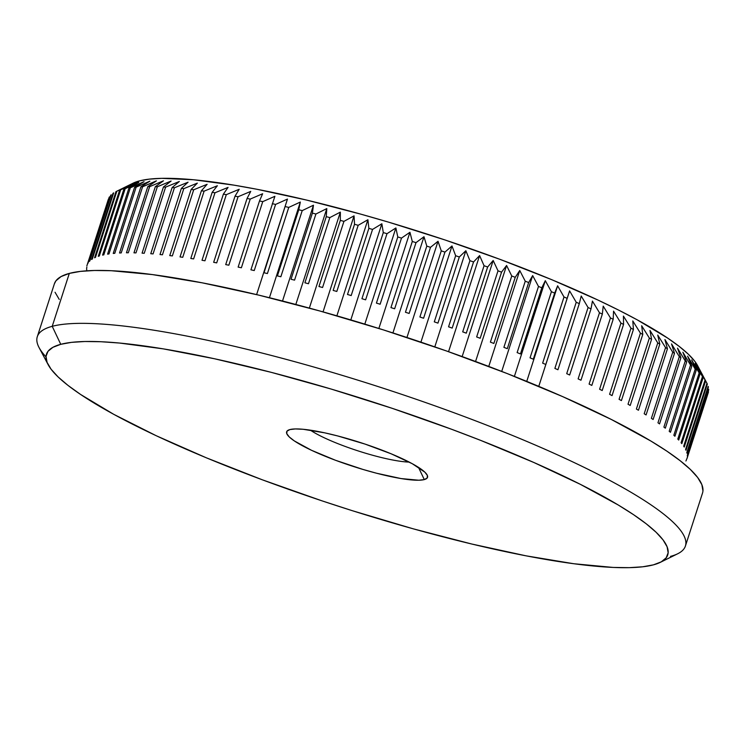<?xml version="1.0" encoding="UTF-8"?>
<svg xmlns="http://www.w3.org/2000/svg" width="746" height="746" viewBox="0 0 746 746"><rect width="100%" height="100%" fill="white"/><g stroke="black" fill="none" stroke-linecap="round" stroke-linejoin="round"><path stroke-width="1.12" d="M310.383 430.172A59.932 10.08 -162.1 0 0 358.257 450.948A59.932 10.08 -162.1 0 0 409.237 462.1A59.932 10.08 17.9 0 1 358.257 450.948A59.932 10.08 17.9 0 1 310.383 430.172M424.288 479.585A74.031 12.449 17.9 0 1 338.432 461.345A74.031 12.449 17.9 0 1 288.32 430.144A74.031 12.449 17.9 0 1 289.886 429.575L295.36 428.941L303.221 429.286L324.752 432.848L337.602 435.925L365.036 444.084L391.258 453.848L412.277 463.714L424.894 472.19L427.393 475.491L427.188 477.99L424.288 479.585L418.804 480.228L401.031 478.559L376.562 473.234L362.966 469.439L335.607 460.31L311.53 450.304L294.381 440.951L289.28 436.97L286.781 433.668L286.986 431.169L289.886 429.575A74.031 12.449 17.9 0 1 363.852 443.693A74.031 12.449 17.9 0 1 427.15 474.978A74.031 12.449 17.9 0 1 424.288 479.585L418.497 467.369L424.288 479.585M708.495 391.846A315.157 53.003 17.9 0 1 708.327 392.489A315.157 53.003 -162.1 0 0 708.495 391.846L687.131 457.988A315.157 53.003 17.9 0 1 686.973 458.622A315.157 53.003 -162.1 0 0 687.131 457.988L708.495 391.846M708.681 389.225A315.157 53.003 17.9 0 1 708.7 389.916A315.157 53.003 -162.1 0 0 708.681 389.225L687.318 455.358A315.157 53.003 17.9 0 1 687.336 456.048A315.157 53.003 -162.1 0 0 687.318 455.358L708.681 389.225M708.168 386.372A315.157 53.003 17.9 0 1 708.364 387.127A315.157 53.003 -162.1 0 0 708.168 386.372L686.814 452.514A315.157 53.003 17.9 0 1 687.01 453.26A315.157 53.003 -162.1 0 0 686.814 452.514L708.168 386.372M706.956 383.323A315.157 53.003 17.9 0 1 707.339 384.115A315.157 53.003 -162.1 0 0 706.956 383.323L685.602 449.456A315.157 53.003 17.9 0 1 685.975 450.258A315.157 53.003 -162.1 0 0 685.602 449.456L706.956 383.323L699.99 370.165L706.956 383.323M705.604 380.908L699.99 370.165L705.604 380.908A315.157 53.003 -162.1 0 0 705.054 380.059A315.157 53.003 17.9 0 1 705.604 380.908L684.241 447.05A315.157 53.003 -162.1 0 0 683.69 446.192A315.157 53.003 17.9 0 1 684.241 447.05L705.604 380.908M697.892 366.939L705.054 380.059L683.69 446.192L705.054 380.059L697.892 366.939L703.18 377.504A315.157 53.003 -162.1 0 0 702.452 376.599A315.157 53.003 17.9 0 1 703.18 377.504L697.892 366.939M695.123 363.516L702.452 376.599L681.089 442.732A315.157 53.003 17.9 0 1 681.816 443.637A315.157 53.003 -162.1 0 0 681.089 442.732L702.452 376.599L695.123 363.516L700.065 373.905A315.157 53.003 -162.1 0 0 699.161 372.953A315.157 53.003 17.9 0 1 700.065 373.905L695.123 363.516M691.691 359.917L699.161 372.953L677.797 439.086A315.157 53.003 17.9 0 1 678.711 440.037A315.157 53.003 -162.1 0 0 677.797 439.086L699.161 372.953L691.691 359.917L696.27 370.119A315.157 53.003 -162.1 0 0 695.197 369.121A315.157 53.003 17.9 0 1 696.27 370.119L691.691 359.917M687.607 356.15L695.197 369.121L673.834 435.263A315.157 53.003 17.9 0 1 674.916 436.251A315.157 53.003 -162.1 0 0 673.834 435.263L695.197 369.121L687.607 356.15L691.803 366.165A315.157 53.003 -162.1 0 0 690.554 365.13A315.157 53.003 17.9 0 1 691.803 366.165L687.607 356.15M682.87 352.215L690.554 365.13L669.199 431.263A315.157 53.003 17.9 0 1 670.449 432.298A315.157 53.003 -162.1 0 0 669.199 431.263L690.554 365.13L682.87 352.215L686.674 362.043A315.157 53.003 -162.1 0 0 685.257 360.961A315.157 53.003 17.9 0 1 686.674 362.043L682.87 352.215M677.508 348.13L685.257 360.961L663.903 427.104A315.157 53.003 17.9 0 1 665.32 428.176A315.157 53.003 -162.1 0 0 663.903 427.104L685.257 360.961L677.508 348.13L680.902 357.772A315.157 53.003 -162.1 0 0 679.317 356.653A315.157 53.003 17.9 0 1 680.902 357.772L677.508 348.13M671.521 343.897L679.317 356.653L657.953 422.786A315.157 53.003 17.9 0 1 659.539 423.905A315.157 53.003 -162.1 0 0 657.953 422.786L679.317 356.653L671.521 343.897L674.487 353.352A315.157 53.003 -162.1 0 0 672.743 352.196A315.157 53.003 17.9 0 1 674.487 353.352L671.521 343.897M664.928 339.533L672.743 352.196L651.379 418.338A315.157 53.003 17.9 0 1 653.123 419.485A315.157 53.003 -162.1 0 0 651.379 418.338L672.743 352.196L664.928 339.533L667.446 348.792A315.157 53.003 -162.1 0 0 665.553 347.617A315.157 53.003 17.9 0 1 667.446 348.792L664.928 339.533M657.739 335.047L665.553 347.617L644.19 413.75A315.157 53.003 17.9 0 1 646.083 414.935A315.157 53.003 -162.1 0 0 644.19 413.75L665.553 347.617L657.739 335.047L659.8 344.12A315.157 53.003 -162.1 0 0 657.758 342.908A315.157 53.003 17.9 0 1 659.8 344.12L657.739 335.047M649.98 330.45L657.758 342.908L636.394 409.041A315.157 53.003 17.9 0 1 638.445 410.253A315.157 53.003 -162.1 0 0 636.394 409.041L657.758 342.908L649.98 330.45L651.575 339.327A315.157 53.003 -162.1 0 0 649.374 338.087A315.157 53.003 17.9 0 1 651.575 339.327L649.98 330.45M641.663 325.75L649.374 338.087L628.02 404.229A315.157 53.003 17.9 0 1 630.211 405.47A315.157 53.003 -162.1 0 0 628.02 404.229L649.374 338.087L641.663 325.75L642.772 334.441A315.157 53.003 -162.1 0 0 640.441 333.173A315.157 53.003 17.9 0 1 642.772 334.441L641.663 325.75M632.804 320.948L640.441 333.173L619.077 399.315A315.157 53.003 17.9 0 1 621.418 400.574A315.157 53.003 -162.1 0 0 619.077 399.315L640.441 333.173L632.804 320.948L633.429 329.462A315.157 53.003 -162.1 0 0 630.957 328.175A315.157 53.003 17.9 0 1 633.429 329.462L632.804 320.948M623.423 316.08L630.957 328.175L609.594 394.308A315.157 53.003 17.9 0 1 612.065 395.594A315.157 53.003 -162.1 0 0 609.594 394.308L630.957 328.175L623.423 316.08L623.563 324.398A315.157 53.003 -162.1 0 0 620.952 323.093A315.157 53.003 17.9 0 1 623.563 324.398L623.423 316.08M613.557 311.138L620.952 323.093L599.597 389.235A315.157 53.003 17.9 0 1 602.199 390.531A315.157 53.003 -162.1 0 0 599.597 389.235L620.952 323.093L613.557 311.138L613.184 319.269A315.157 53.003 -162.1 0 0 610.461 317.955A315.157 53.003 17.9 0 1 613.184 319.269L613.557 311.138M603.216 306.13L610.461 317.955L589.098 384.087A315.157 53.003 17.9 0 1 591.82 385.412A315.157 53.003 -162.1 0 0 589.098 384.087L610.461 317.955L603.216 306.13L602.339 314.094A315.157 53.003 -162.1 0 0 599.486 312.76A315.157 53.003 17.9 0 1 602.339 314.094L603.216 306.13M592.427 301.086L599.486 312.76L578.122 378.893A315.157 53.003 17.9 0 1 580.975 380.227A315.157 53.003 -162.1 0 0 578.122 378.893L599.486 312.76L592.427 301.086L591.028 308.863A315.157 53.003 -162.1 0 0 588.072 307.529A315.157 53.003 17.9 0 1 591.028 308.863L592.427 301.086M581.209 296.003L588.072 307.529L566.708 373.662A315.157 53.003 17.9 0 1 569.664 375.005A315.157 53.003 -162.1 0 0 566.708 373.662L588.072 307.529L581.209 296.003L579.297 303.613A315.157 53.003 -162.1 0 0 576.238 302.27A315.157 53.003 17.9 0 1 579.297 303.613L581.209 296.003M569.599 290.903L576.238 302.27L554.875 368.403A315.157 53.003 17.9 0 1 557.933 369.746A315.157 53.003 -162.1 0 0 554.875 368.403L576.238 302.27L569.599 290.903L538.771 386.363L567.165 298.344A315.157 53.003 -162.1 0 0 564.004 296.992A315.157 53.003 17.9 0 1 567.165 298.344L569.599 290.903M557.626 285.793L564.004 296.992L542.64 363.125A315.157 53.003 17.9 0 1 545.802 364.477A315.157 53.003 -162.1 0 0 542.64 363.125L564.004 296.992L557.626 285.793L526.741 381.392L557.626 285.793L554.67 293.066A315.157 53.003 -162.1 0 0 551.415 291.714A315.157 53.003 17.9 0 1 554.67 293.066L557.626 285.793M545.298 280.683L551.415 291.714L530.052 357.856A315.157 53.003 17.9 0 1 533.306 359.199A315.157 53.003 -162.1 0 0 530.052 357.856L551.415 291.714L545.298 280.683L514.386 376.404L545.298 280.683L541.82 287.788A315.157 53.003 -162.1 0 0 538.491 286.445A315.157 53.003 17.9 0 1 541.82 287.788L545.298 280.683M532.663 275.591L538.491 286.445L517.127 352.588A315.157 53.003 17.9 0 1 520.456 353.93A315.157 53.003 -162.1 0 0 517.127 352.588L538.491 286.445L532.663 275.591L501.713 371.424L532.663 275.591L528.672 282.538A315.157 53.003 -162.1 0 0 525.259 281.205A315.157 53.003 17.9 0 1 528.672 282.538L532.663 275.591M519.748 270.518L525.259 281.205L503.895 347.338A315.157 53.003 17.9 0 1 507.308 348.68A315.157 53.003 -162.1 0 0 503.895 347.338L525.259 281.205L519.748 270.518L488.761 366.445L519.748 270.518L515.234 277.316A315.157 53.003 -162.1 0 0 511.756 275.992A315.157 53.003 17.9 0 1 515.234 277.316L519.748 270.518M506.581 265.483L511.756 275.992L490.392 342.125A315.157 53.003 17.9 0 1 493.871 343.458A315.157 53.003 -162.1 0 0 490.392 342.125L511.756 275.992L506.581 265.483L475.566 361.493L506.581 265.483L501.545 272.141A315.157 53.003 -162.1 0 0 498.011 270.826A315.157 53.003 17.9 0 1 501.545 272.141L506.581 265.483M493.181 260.503L498.011 270.826L476.647 336.959A315.157 53.003 17.9 0 1 480.182 338.274A315.157 53.003 -162.1 0 0 476.647 336.959L498.011 270.826L493.181 260.503L462.156 356.569L493.181 260.503L487.642 267.012A315.157 53.003 -162.1 0 0 484.061 265.716A315.157 53.003 17.9 0 1 487.642 267.012L493.181 260.503M479.603 255.58L484.061 265.716L462.697 331.858A315.157 53.003 17.9 0 1 466.278 333.154A315.157 53.003 -162.1 0 0 462.697 331.858L484.061 265.716L479.603 255.58L448.551 351.702L479.603 255.58L473.551 261.958A315.157 53.003 -162.1 0 0 469.924 260.68A315.157 53.003 17.9 0 1 473.551 261.958L479.603 255.58M465.858 250.731L469.924 260.68L448.56 326.813A315.157 53.003 17.9 0 1 452.188 328.1A315.157 53.003 -162.1 0 0 448.56 326.813L469.924 260.68L465.858 250.731L434.797 346.89L465.858 250.731L459.312 256.988A315.157 53.003 -162.1 0 0 455.657 255.729A315.157 53.003 17.9 0 1 459.312 256.988L465.858 250.731M451.983 245.956L455.657 255.729L434.293 321.862A315.157 53.003 17.9 0 1 437.949 323.121A315.157 53.003 -162.1 0 0 434.293 321.862L455.657 255.729L451.983 245.956L420.921 342.153L451.983 245.956L444.952 252.101A315.157 53.003 -162.1 0 0 441.268 250.87A315.157 53.003 17.9 0 1 444.952 252.101L451.983 245.956M438.023 241.284L441.268 250.87L419.905 317.003A315.157 53.003 17.9 0 1 423.588 318.234A315.157 53.003 -162.1 0 0 419.905 317.003L441.268 250.87L438.023 241.284L406.943 337.49L438.023 241.284L430.507 247.318A315.157 53.003 -162.1 0 0 426.805 246.115A315.157 53.003 17.9 0 1 430.507 247.318L438.023 241.284M423.989 236.724L426.805 246.115L405.442 312.248A315.157 53.003 17.9 0 1 409.144 313.451A315.157 53.003 -162.1 0 0 405.442 312.248L426.805 246.115L423.989 236.724L392.918 332.93L423.989 236.724L416.007 242.646A315.157 53.003 -162.1 0 0 412.305 241.471A315.157 53.003 17.9 0 1 416.007 242.646L423.989 236.724M409.936 232.276L412.305 241.471L390.941 307.604A315.157 53.003 17.9 0 1 394.653 308.779A315.157 53.003 -162.1 0 0 390.941 307.604L412.305 241.471L409.936 232.276L378.865 328.473L409.936 232.276L401.497 238.095A315.157 53.003 -162.1 0 0 397.786 236.958A315.157 53.003 17.9 0 1 401.497 238.095L409.936 232.276M395.884 227.95L397.786 236.958L376.422 303.1A315.157 53.003 17.9 0 1 380.134 304.237A315.157 53.003 -162.1 0 0 376.422 303.1L397.786 236.958L395.884 227.95L364.813 324.128L395.884 227.95L386.997 233.684A315.157 53.003 -162.1 0 0 383.295 232.584A315.157 53.003 17.9 0 1 386.997 233.684L395.884 227.95M381.859 223.763L383.295 232.584L361.931 298.717A315.157 53.003 17.9 0 1 365.633 299.827A315.157 53.003 -162.1 0 0 361.931 298.717L383.295 232.584L381.859 223.763L350.806 319.913L381.859 223.763L372.543 229.423A315.157 53.003 -162.1 0 0 368.869 228.36A315.157 53.003 17.9 0 1 372.543 229.423L381.859 223.763M367.909 219.725L368.869 228.36L347.505 294.493A315.157 53.003 17.9 0 1 351.189 295.556A315.157 53.003 -162.1 0 0 347.505 294.493L368.869 228.36L367.909 219.725L336.875 315.828L367.909 219.725L358.183 225.311A315.157 53.003 -162.1 0 0 354.527 224.285A315.157 53.003 17.9 0 1 358.183 225.311L367.909 219.725M354.061 215.846L354.527 224.285L333.164 290.427A315.157 53.003 17.9 0 1 336.819 291.453A315.157 53.003 -162.1 0 0 333.164 290.427L354.527 224.285L354.061 215.846L323.046 311.884L354.061 215.846L343.934 221.366A315.157 53.003 -162.1 0 0 340.316 220.387A315.157 53.003 17.9 0 1 343.934 221.366L354.061 215.846M340.353 212.125L340.316 220.387L318.952 286.52A315.157 53.003 17.9 0 1 322.57 287.499A315.157 53.003 -162.1 0 0 318.952 286.52L340.316 220.387L340.353 212.125L309.348 308.098L340.353 212.125L329.835 217.599A315.157 53.003 -162.1 0 0 326.263 216.657A315.157 53.003 17.9 0 1 329.835 217.599L340.353 212.125M326.804 208.582L326.263 216.657L304.9 282.799A315.157 53.003 17.9 0 1 308.471 283.732A315.157 53.003 -162.1 0 0 304.9 282.799L326.263 216.657L326.804 208.582L295.826 304.471L326.804 208.582L315.922 214.009A315.157 53.003 -162.1 0 0 312.397 213.123A315.157 53.003 17.9 0 1 315.922 214.009L326.804 208.582M313.451 205.225L312.397 213.123L291.033 279.256A315.157 53.003 17.9 0 1 294.558 280.142A315.157 53.003 -162.1 0 0 291.033 279.256L312.397 213.123L313.451 205.225L282.51 301.011L313.451 205.225L302.223 210.605A315.157 53.003 -162.1 0 0 298.764 209.775A315.157 53.003 17.9 0 1 302.223 210.605L313.451 205.225M300.33 202.054L298.764 209.775L277.4 275.908A315.157 53.003 17.9 0 1 280.86 276.747A315.157 53.003 -162.1 0 0 277.4 275.908L298.764 209.775L300.33 202.054L269.427 297.719L300.33 202.054L288.767 207.407A315.157 53.003 -162.1 0 0 285.373 206.623A315.157 53.003 17.9 0 1 288.767 207.407L300.33 202.054M287.462 199.079L264.019 272.766A315.157 53.003 17.9 0 1 267.413 273.549A315.157 53.003 -162.1 0 0 264.019 272.766L287.462 199.079L256.605 294.614L287.462 199.079L275.6 204.413A315.157 53.003 -162.1 0 0 272.281 203.686A315.157 53.003 17.9 0 1 275.6 204.413L287.462 199.079M274.892 196.31L250.917 269.819A315.157 53.003 17.9 0 1 254.237 270.556A315.157 53.003 -162.1 0 0 250.917 269.819L274.892 196.31L262.741 201.634A315.157 53.003 -162.1 0 0 259.505 200.963A315.157 53.003 17.9 0 1 262.741 201.634L274.892 196.31M262.639 193.746L259.505 200.963L238.142 267.096A315.157 53.003 17.9 0 1 241.378 267.777A315.157 53.003 -162.1 0 0 238.142 267.096L259.505 200.963L262.639 193.746L250.218 199.079A315.157 53.003 -162.1 0 0 247.075 198.464A315.157 53.003 17.9 0 1 250.218 199.079L262.639 193.746M250.731 191.405L247.075 198.464L225.712 264.597A315.157 53.003 17.9 0 1 228.854 265.212A315.157 53.003 -162.1 0 0 225.712 264.597L247.075 198.464L250.731 191.405L238.067 196.748A315.157 53.003 -162.1 0 0 235.018 196.189A315.157 53.003 17.9 0 1 238.067 196.748L250.731 191.405M239.196 189.288L235.018 196.189L213.664 262.322A315.157 53.003 17.9 0 1 216.704 262.881A315.157 53.003 -162.1 0 0 213.664 262.322L235.018 196.189L239.196 189.288L226.308 194.65A315.157 53.003 -162.1 0 0 223.371 194.146A315.157 53.003 17.9 0 1 226.308 194.65L239.196 189.288M228.062 187.395L223.371 194.146L202.017 260.279A315.157 53.003 17.9 0 1 204.954 260.783A315.157 53.003 -162.1 0 0 202.017 260.279L223.371 194.146L228.062 187.395L214.979 192.785A315.157 53.003 -162.1 0 0 212.162 192.347A315.157 53.003 17.9 0 1 214.979 192.785L228.062 187.395M217.366 185.735L212.162 192.347L190.799 258.48A315.157 53.003 17.9 0 1 193.624 258.918A315.157 53.003 -162.1 0 0 190.799 258.48L212.162 192.347L217.366 185.735L204.106 191.153A315.157 53.003 -162.1 0 0 201.401 190.78A315.157 53.003 17.9 0 1 204.106 191.153L217.366 185.735M207.108 184.309L201.401 190.78L180.038 256.922A315.157 53.003 17.9 0 1 182.742 257.295A315.157 53.003 -162.1 0 0 180.038 256.922L201.401 190.78L207.108 184.309L193.708 189.773A315.157 53.003 -162.1 0 0 191.125 189.465A315.157 53.003 17.9 0 1 193.708 189.773L207.108 184.309M197.336 183.124L191.125 189.465L169.762 255.598A315.157 53.003 17.9 0 1 172.345 255.915A315.157 53.003 -162.1 0 0 169.762 255.598L191.125 189.465L197.336 183.124L183.805 188.645A315.157 53.003 -162.1 0 0 181.362 188.393A315.157 53.003 17.9 0 1 183.805 188.645L197.336 183.124M188.067 182.183L181.362 188.393L159.998 254.535A315.157 53.003 17.9 0 1 162.441 254.787A315.157 53.003 -162.1 0 0 159.998 254.535L181.362 188.393L188.067 182.183L174.433 187.768A315.157 53.003 -162.1 0 0 172.121 187.582A315.157 53.003 17.9 0 1 174.433 187.768L188.067 182.183M179.32 181.483L172.121 187.582L150.757 253.715A315.157 53.003 17.9 0 1 153.07 253.901A315.157 53.003 -162.1 0 0 150.757 253.715L172.121 187.582L179.32 181.483L165.603 187.134A315.157 53.003 -162.1 0 0 163.439 187.013A315.157 53.003 17.9 0 1 165.603 187.134L179.32 181.483M171.104 181.026L163.439 187.013L142.076 253.155A315.157 53.003 17.9 0 1 144.239 253.276A315.157 53.003 -162.1 0 0 142.076 253.155L163.439 187.013L171.104 181.026L157.341 186.761A315.157 53.003 -162.1 0 0 155.327 186.705A315.157 53.003 17.9 0 1 157.341 186.761L171.104 181.026M163.458 180.812L155.327 186.705L133.963 252.838A315.157 53.003 17.9 0 1 135.977 252.894A315.157 53.003 -162.1 0 0 133.963 252.838L155.327 186.705L163.458 180.812L149.666 186.64A315.157 53.003 -162.1 0 0 147.801 186.649A315.157 53.003 17.9 0 1 149.666 186.64L163.458 180.812M156.39 180.858L147.801 186.649L126.438 252.791A315.157 53.003 17.9 0 1 128.303 252.773A315.157 53.003 -162.1 0 0 126.438 252.791L147.801 186.649L156.39 180.858L142.598 186.78A315.157 53.003 -162.1 0 0 140.891 186.854A315.157 53.003 17.9 0 1 142.598 186.78L156.39 180.858M149.918 181.138L140.891 186.854L119.528 252.987A315.157 53.003 17.9 0 1 121.234 252.913A315.157 53.003 -162.1 0 0 119.528 252.987L140.891 186.854L149.918 181.138L136.145 187.162A315.157 53.003 -162.1 0 0 134.597 187.302A315.157 53.003 17.9 0 1 136.145 187.162L149.918 181.138M144.053 181.67L134.597 187.302L113.233 253.444A315.157 53.003 17.9 0 1 114.781 253.304A315.157 53.003 -162.1 0 0 113.233 253.444L134.597 187.302L144.053 181.67L130.326 187.805A315.157 53.003 -162.1 0 0 128.946 188.011A315.157 53.003 17.9 0 1 130.326 187.805L144.053 181.67M138.812 182.453L128.946 188.011L107.583 254.153A315.157 53.003 17.9 0 1 108.972 253.948A315.157 53.003 -162.1 0 0 107.583 254.153L128.946 188.011L138.812 182.453L125.169 188.701A315.157 53.003 -162.1 0 0 123.948 188.971A315.157 53.003 17.9 0 1 125.169 188.701L138.812 182.453M134.215 183.469L123.948 188.971L102.594 255.113A315.157 53.003 17.9 0 1 103.806 254.843A315.157 53.003 -162.1 0 0 102.594 255.113L123.948 188.971L139.334 180.933L120.666 189.848A315.157 53.003 -162.1 0 0 119.621 190.183L98.258 256.316A315.157 53.003 17.9 0 1 99.302 255.99A315.157 53.003 -162.1 0 0 98.258 256.316L119.621 190.183A315.157 53.003 17.9 0 1 120.666 189.848L134.215 183.469M703.226 376.254L697.566 365.577A301.058 50.635 -162.1 0 0 440.14 238.347A301.058 50.635 -162.1 0 0 139.334 180.933L149.209 179.143L161.621 178.341L193.559 179.758L233.908 185.139L256.773 189.242L306.765 200.114L360.822 214.158L388.731 222.196L444.97 239.951L499.96 259.347L551.602 279.629L597.9 300.032L618.481 310.028L637.075 319.764L667.633 338.069L679.289 346.47L688.381 354.247L694.815 361.334L697.603 365.652M660.294 562.363L677.657 553.784A340.54 57.274 -162.1 0 0 447.143 410.235A340.54 57.274 -162.1 0 0 52.22 326.319L60.752 344.316A326.44 54.906 17.9 0 1 439.319 424.754A326.44 54.906 17.9 0 1 660.294 562.363A326.44 54.906 17.9 0 1 653.421 564.853L661.273 561.85L666.197 557.812L668.146 552.777L667.101 546.799L663.073 539.927L656.088 532.243L646.232 523.804L633.587 514.703L618.285 505.023L580.295 484.303L533.726 462.436L480.377 440.271L451.787 429.342L392.154 408.314L331.177 389.058L271.19 372.329L214.512 358.761L163.309 348.867L119.546 343.048L100.999 341.733L84.923 341.509L71.457 342.367L60.752 344.316L52.901 347.319L47.968 351.357L46.019 356.392L47.073 362.37L51.101 369.233L58.085 376.926L67.942 385.356L80.587 394.457L113.709 414.31L156.194 435.711L206.39 457.83L262.387 479.827L322.02 500.855L352.485 510.749L413.256 528.83L471.873 544.048L526.079 555.835L573.786 563.734L613.165 567.436L629.251 567.659L642.707 566.792L653.421 564.853A326.44 54.906 17.9 0 1 327.252 502.59A326.44 54.906 17.9 0 1 48.126 364.635A326.44 54.906 17.9 0 1 60.752 344.316L52.22 326.319A340.54 57.274 17.9 0 1 420.035 400.602A340.54 57.274 17.9 0 1 685.415 546.025A340.54 57.274 17.9 0 1 670.495 556.385M685.415 546.025L702.508 493.115A340.54 57.274 -162.1 0 0 437.119 347.692A340.54 57.274 -162.1 0 0 69.313 273.409L52.22 326.319L69.313 273.409A340.54 57.274 -162.1 0 0 54.393 283.778L37.3 336.688A340.54 57.274 17.9 0 1 52.22 326.319A340.54 57.274 -162.1 0 0 39.044 347.524L48.126 364.635M132.956 183.246L139.334 180.933A301.058 50.635 -162.1 0 0 132.993 183.227L119.034 190.118M685.9 460.972A315.157 53.003 -162.1 0 0 686.236 460.394A315.157 53.003 17.9 0 1 685.9 460.972M686.684 458.995L686.236 460.394L686.684 458.995M686.973 458.622L708.327 392.489L686.973 458.622M687.336 456.048L708.7 389.916L687.336 456.048M687.01 453.26L708.364 387.127L687.01 453.26M685.975 450.258L707.339 384.115L685.975 450.258M681.816 443.637L703.18 377.504L681.816 443.637M678.711 440.037L700.065 373.905L678.711 440.037M674.916 436.251L696.27 370.119L674.916 436.251M670.449 432.298L691.803 366.165L670.449 432.298M665.32 428.176L686.674 362.043L665.32 428.176M659.539 423.905L680.902 357.772L659.539 423.905M653.123 419.485L674.487 353.352L653.123 419.485M646.083 414.935L667.446 348.792L646.083 414.935M638.445 410.253L659.8 344.12L638.445 410.253M630.211 405.47L651.575 339.327L630.211 405.47M621.418 400.574L642.772 334.441L621.418 400.574M612.065 395.594L633.429 329.462L612.065 395.594M602.199 390.531L623.563 324.398L602.199 390.531M591.82 385.412L613.184 319.269L591.82 385.412M580.975 380.227L602.339 314.094L580.975 380.227M569.664 375.005L591.028 308.863L569.664 375.005M557.933 369.746L579.297 303.613L557.933 369.746M545.802 364.477L567.165 298.344L545.802 364.477M533.306 359.199L554.67 293.066L533.306 359.199M520.456 353.93L541.82 287.788L520.456 353.93M507.308 348.68L528.672 282.538L507.308 348.68M493.871 343.458L515.234 277.316L493.871 343.458M480.182 338.274L501.545 272.141L480.182 338.274M466.278 333.154L487.642 267.012L466.278 333.154M452.188 328.1L473.551 261.958L452.188 328.1M437.949 323.121L459.312 256.988L437.949 323.121M423.588 318.234L444.952 252.101L423.588 318.234M409.144 313.451L430.507 247.318L409.144 313.451M394.653 308.779L416.007 242.646L394.653 308.779M380.134 304.237L401.497 238.095L380.134 304.237M365.633 299.827L386.997 233.684L365.633 299.827M351.189 295.556L372.543 229.423L351.189 295.556M336.819 291.453L358.183 225.311L336.819 291.453M322.57 287.499L343.934 221.366L322.57 287.499M308.471 283.732L329.835 217.599L308.471 283.732M294.558 280.142L315.922 214.009L294.558 280.142M280.86 276.747L302.223 210.605L280.86 276.747M267.413 273.549L288.767 207.407L267.413 273.549M254.237 270.556L275.6 204.413L254.237 270.556M241.378 267.777L262.741 201.634L241.378 267.777M228.854 265.212L250.218 199.079L228.854 265.212M216.704 262.881L238.067 196.748L216.704 262.881M204.954 260.783L226.308 194.65L204.954 260.783M193.624 258.918L214.979 192.785L193.624 258.918M182.742 257.295L204.106 191.153L182.742 257.295M172.345 255.915L193.708 189.773L172.345 255.915M162.441 254.787L183.805 188.645L162.441 254.787M153.07 253.901L174.433 187.768L153.07 253.901M144.239 253.276L165.603 187.134L144.239 253.276M135.977 252.894L157.341 186.761L135.977 252.894M128.303 252.773L149.666 186.64L128.303 252.773M121.234 252.913L142.598 186.78L121.234 252.913M114.781 253.304L136.145 187.162L114.781 253.304M108.972 253.948L130.326 187.805L108.972 253.948M103.806 254.843L125.169 188.701L103.806 254.843M99.302 255.99L120.666 189.848L99.302 255.99M95.469 257.379A315.157 53.003 -162.1 0 0 94.602 257.78A315.157 53.003 17.9 0 1 95.469 257.379L116.833 191.246A315.157 53.003 -162.1 0 0 115.956 191.638L94.602 257.78L115.956 191.638A315.157 53.003 17.9 0 1 116.833 191.246L130.252 184.728L116.833 191.246L95.469 257.379M92.317 259.021A315.157 53.003 -162.1 0 0 91.618 259.477A315.157 53.003 17.9 0 1 92.317 259.021L113.681 192.878A315.157 53.003 -162.1 0 0 112.982 193.335L91.618 259.477L112.982 193.335A315.157 53.003 17.9 0 1 113.681 192.878L92.317 259.021M89.856 260.895A315.157 53.003 -162.1 0 0 89.334 261.417A315.157 53.003 17.9 0 1 89.856 260.895L111.219 194.762A315.157 53.003 -162.1 0 0 110.697 195.275L89.334 261.417L110.697 195.275A315.157 53.003 17.9 0 1 111.219 194.762L89.856 260.895M88.084 263.012A315.157 53.003 -162.1 0 0 87.748 263.59A315.157 53.003 17.9 0 1 88.084 263.012L109.448 196.879A315.157 53.003 -162.1 0 0 109.112 197.457L87.748 263.59L109.112 197.457A315.157 53.003 17.9 0 1 109.448 196.879L88.084 263.012M87.012 265.362A315.157 53.003 -162.1 0 0 86.853 265.996A315.157 53.003 17.9 0 1 87.012 265.362L108.375 199.219L87.012 265.362M86.667 268.625A315.157 53.003 17.9 0 1 86.648 267.926A315.157 53.003 -162.1 0 0 86.648 268.308L86.722 270.826M86.648 267.926L86.881 267.199L86.648 267.926M45.991 356.858A340.54 57.274 17.9 0 1 37.3 336.688M54.365 283.844L55.978 280.757L61.116 276.552L69.313 273.409L80.484 271.385L94.528 270.481L111.303 270.723L152.38 274.584L202.157 282.818L258.703 295.108L319.848 310.998L383.248 329.853L446.462 350.965L507.066 373.513L562.717 396.639L611.3 419.448L650.922 441.063L666.896 451.162L680.082 460.664L690.367 469.458L697.65 477.477L701.855 484.639L702.946 490.877M59.242 299.407L55.036 292.245M118.996 190.137L115.956 191.638"/></g></svg>
